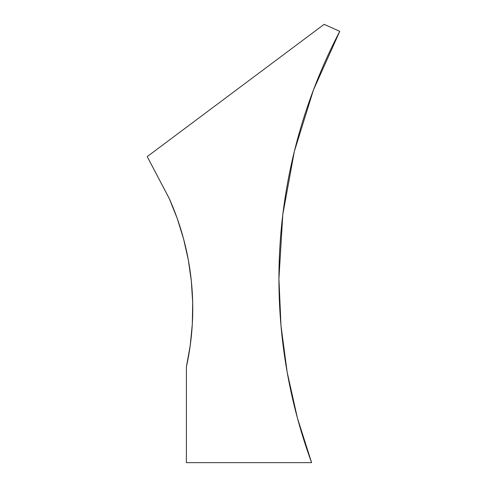 <?xml version="1.0" encoding="UTF-8"?>
<svg xmlns="http://www.w3.org/2000/svg" width="487" height="487" viewBox="0 0 487 487"><rect width="100%" height="100%" fill="white"/><g stroke="black" fill="none" stroke-linecap="round" stroke-linejoin="round"><path stroke-width="0.73" d="M186.411 366.741A269.64 269.64 0 0 0 169.135 198.282A269.64 269.64 0 0 1 186.381 366.906L186.381 462.65L311.607 462.65A533.6 533.6 0 0 1 339.78 31.308L324.129 24.35L147.22 156.613L169.366 198.799M178.498 222.133L180.86 229.444M185.742 247.554L187.416 255.267M191.007 278.047L191.294 280.676M192.736 306.207L192.706 313.348M191.61 333.388L190.807 340.961L191.61 333.406M169.153 198.331A269.64 269.64 0 0 1 177.025 217.908M177.292 218.657A269.64 269.64 0 0 1 183.422 238.326M183.702 239.385A269.64 269.64 0 0 1 188.177 259.2M188.426 260.545A269.64 269.64 0 0 1 191.269 280.409M191.434 282.01A269.64 269.64 0 0 1 192.663 301.806M192.706 303.62A269.64 269.64 0 0 1 192.353 323.258M192.237 325.255A269.64 269.64 0 0 1 190.338 344.601M190.033 346.805A269.64 269.64 0 0 1 186.631 365.755M188.305 259.869L183.562 238.849L188.305 259.869L191.348 281.2L192.688 302.707L192.298 324.251L190.192 345.697L186.381 366.906L190.192 345.697L192.298 324.251L192.688 302.707L191.348 281.2L188.305 259.869L183.562 238.849L177.158 218.279L169.135 198.282L147.22 156.613L324.129 24.35L339.78 31.308L313.445 89.961L294.361 151.354L282.795 214.597L278.923 278.771L280.987 325.645L287.16 372.153L297.393 417.937L311.607 462.65L186.381 462.65L186.381 366.906A269.64 269.64 0 0 0 169.135 198.282L177.158 218.279L169.135 198.282M183.562 238.849L177.158 218.279L183.562 238.849M287.16 372.153L280.987 325.645M278.923 278.771L282.795 214.597M282.813 214.45L294.361 151.354M178.534 222.23L179.38 224.781M186.777 252.211L187.404 255.194M192.749 308.636L192.712 313.305M191.251 280.262L191.05 278.394"/></g></svg>
